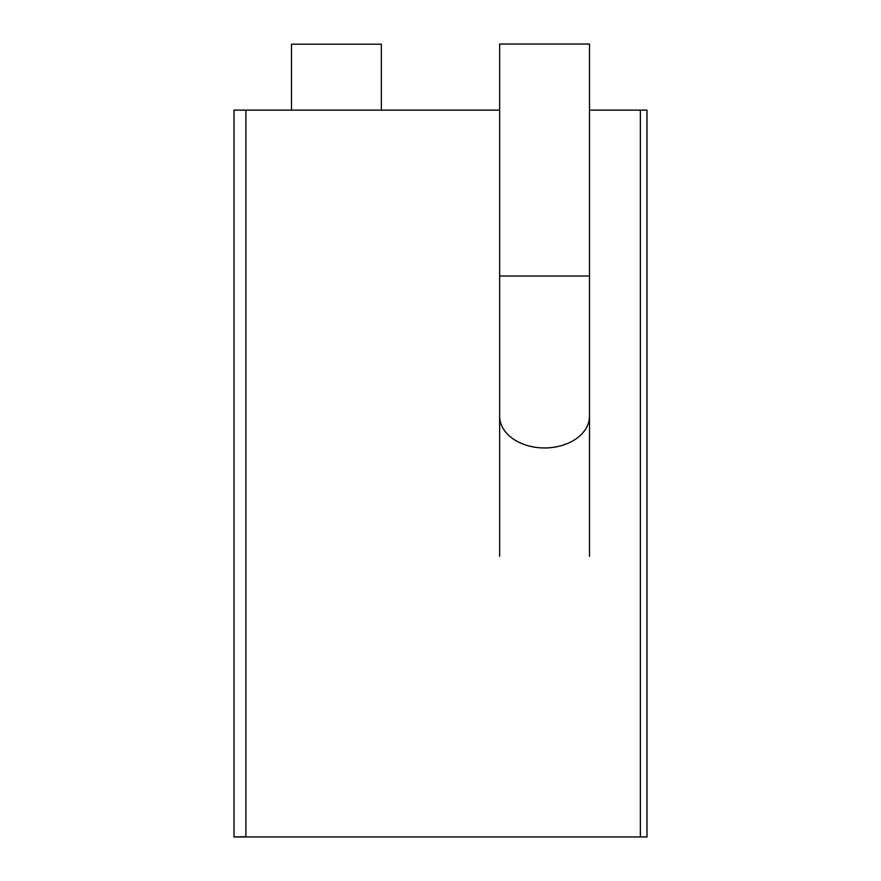 <?xml version="1.0" encoding="UTF-8"?>
<svg xmlns="http://www.w3.org/2000/svg" width="881" height="881" viewBox="0 0 881 881"><rect width="100%" height="100%" fill="white"/><g stroke="black" fill="none" stroke-linecap="round" stroke-linejoin="round"><path stroke-width="1.32" d="M245.909 110.125L245.909 836.95L646.984 836.95L234.016 836.95L234.016 110.125L499.637 110.125L245.909 110.125L245.909 836.95L234.016 836.95L245.909 836.686M640.377 110.125L589.499 110.125L646.984 110.125L640.377 110.125L640.377 836.95L640.377 110.125M646.984 110.257L646.984 836.818M381.363 110.125L381.363 44.182L291.501 44.182L291.501 110.125M589.499 44.05L499.637 44.05L499.637 276.017L589.499 276.017L589.499 44.05M589.499 276.017L589.499 416.184A44.931 31.771 180 0 1 544.568 447.955A44.931 31.771 180 0 1 499.637 416.184L499.637 276.017M589.499 556.351L589.499 416.184M499.637 556.351L499.637 416.184"/></g></svg>
